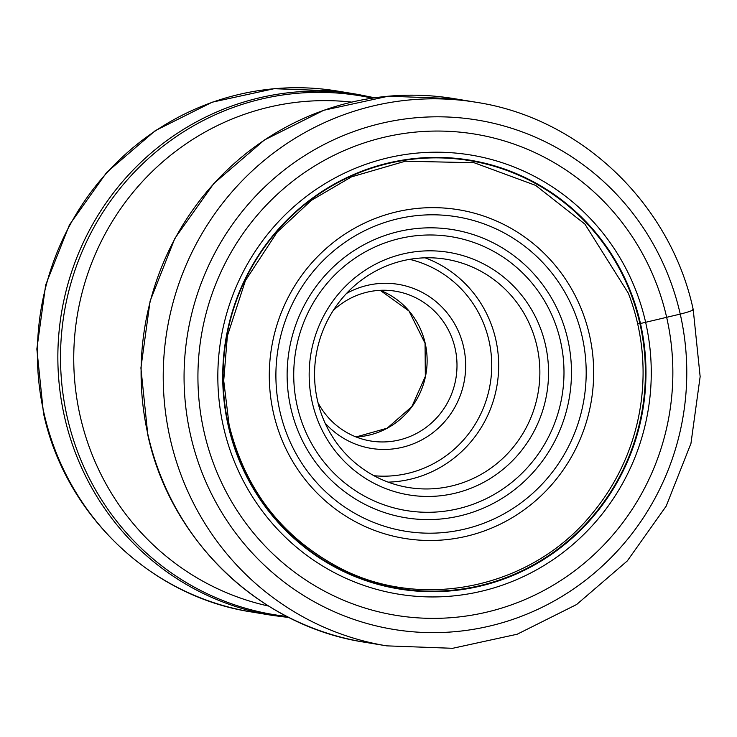 <?xml version="1.0" encoding="UTF-8"?>
<svg xmlns="http://www.w3.org/2000/svg" width="737" height="737" viewBox="0 0 737 737"><rect width="100%" height="100%" fill="white"/><g stroke="black" fill="none" stroke-linecap="round" stroke-linejoin="round"><path stroke-width="1.11" d="M204.103 431.993A243.827 237.286 -80.6 0 1 381.582 137.883A243.827 237.286 -80.6 0 1 666.681 317.435A243.827 237.286 -80.6 0 1 489.202 611.544A243.827 237.286 -80.6 0 1 204.103 431.993M637.625 323.644A215.72 209.934 -80.6 0 0 628.32 293.179L584.902 224.085L535.615 185.383L474.094 162.73L405.332 161.21L351.512 176.862L311.373 200.353L277.094 232.229L245.393 280.668L227.383 335.943L223.716 380.661L229.133 425.111C245.255 489.976 282.243 537.66 340.116 568.153C422.845 611.351 532.188 587.804 591.986 513.809A215.72 209.934 99.4 0 0 637.625 323.644L639.9 323.598A19.613 1.741 -12.8 0 0 640.471 323.497A217.304 211.473 -80.6 0 0 386.4 163.476A217.304 211.473 -80.6 0 0 228.221 425.59A217.304 211.473 99.4 0 0 482.302 585.611A217.304 211.473 99.4 0 0 640.471 323.497A2568.869 228.055 167.2 0 1 645.63 322.299L680.242 314.091A17.347 1.538 -12.8 0 0 692.762 309.365M317.997 402.688A75.911 73.875 99.4 0 0 370.739 441.002A75.911 73.875 99.4 0 0 399.822 439.832A75.911 73.875 99.4 0 0 455.079 348.269A75.911 73.875 99.4 0 0 395.41 291.198A75.911 73.875 99.4 0 0 366.317 292.368A75.911 73.875 99.4 0 0 333.17 310.581M325.128 423.158A83.143 80.913 99.4 0 0 403.056 447.119A83.143 80.913 99.4 0 0 463.573 346.841A83.143 80.913 99.4 0 0 366.363 285.615A83.143 80.913 99.4 0 0 346.482 293.473M452.739 485.72A115.672 112.568 99.4 0 0 536.941 346.197A115.672 112.568 99.4 0 0 446.014 259.231A115.672 112.568 99.4 0 0 401.693 261.018A115.672 112.568 99.4 0 0 317.49 400.541A115.672 112.568 99.4 0 0 408.418 487.507A115.672 112.568 99.4 0 0 452.739 485.72M455.982 493.016A122.904 119.606 99.4 0 0 545.435 344.769A122.904 119.606 99.4 0 0 401.739 254.265A122.904 119.606 99.4 0 0 312.276 402.513A122.904 119.606 99.4 0 0 455.982 493.016M680.242 314.091A258.097 251.17 99.4 0 0 378.468 124.037A258.097 251.17 99.4 0 0 190.597 435.346A258.097 251.17 99.4 0 0 492.371 625.409A258.097 251.17 99.4 0 0 680.242 314.091M386.732 645.861A275.445 268.056 -80.6 0 1 170.201 438.773A275.445 268.056 -80.6 0 1 476.24 102.286C581.023 118.169 670.559 203.836 693.222 309.595L700.15 376.616L690.947 443.481L666.165 506.172L627.279 560.949L576.62 604.515L517.199 634.225L452.61 648.302L386.732 645.861L364.585 642.213C259.968 626.349 170.505 540.792 147.833 435.014L140.905 367.975L150.099 301.083L174.881 238.355L213.758 183.559L264.399 139.993L323.764 110.274L388.298 96.206L454.093 98.638A275.445 268.056 99.4 0 0 148.063 435.125A275.445 268.056 99.4 0 0 364.585 642.213M228.581 425.452A216.807 210.994 -80.6 0 1 386.4 163.936A216.807 210.994 -80.6 0 1 639.9 323.598A216.807 210.994 99.4 0 1 482.081 585.114A216.807 210.994 99.4 0 1 228.581 425.452M223.468 426.852A222.528 216.558 -80.6 0 1 385.442 158.437A222.528 216.558 -80.6 0 1 645.63 322.299A222.528 216.558 99.4 0 1 483.656 590.715A222.528 216.558 99.4 0 1 223.468 426.852M268.655 606.081A255.721 248.857 -80.6 0 1 80.213 416.239A255.721 248.857 -80.6 0 1 351.641 102.102M372.231 98.141A262.98 255.932 99.4 0 0 67.168 416.93A262.98 255.932 99.4 0 0 67.214 417.142A262.98 255.932 99.4 0 0 286.886 616.436M64.58 417.096A263.966 256.891 -80.6 0 1 64.534 416.884A263.966 256.891 -80.6 0 1 357.813 94.419L337.343 91.047A263.966 256.891 99.4 0 0 44.063 413.512A263.966 256.891 99.4 0 0 44.137 413.825A263.966 256.891 99.4 0 0 251.566 611.968L272.036 615.34A263.966 256.891 -80.6 0 1 64.58 417.096M425.166 343.138A75.911 73.875 -80.6 0 1 425.212 343.35A75.911 73.875 -80.6 0 1 356.063 436.949L387.155 428.197L411.826 406.667L425.332 376.423L425.056 343.276L409.007 311.032L380.191 290.332A75.911 73.875 -80.6 0 1 425.166 343.138M409.625 259.36A109.887 106.939 -80.6 0 1 488.953 340.558A109.887 106.939 -80.6 0 1 488.999 340.77A109.887 106.939 -80.6 0 1 374 475.724M425.092 257.821A115.672 112.568 -80.6 0 1 495.752 339.416A115.672 112.568 -80.6 0 1 495.798 339.637A115.672 112.568 -80.6 0 1 388.15 482.136M297.195 406.032A138.759 135.037 -80.6 0 1 398.339 238.843A138.759 135.037 -80.6 0 1 560.479 341.047A138.759 135.037 -80.6 0 1 560.525 341.249A138.759 135.037 -80.6 0 1 459.372 508.438A138.759 135.037 -80.6 0 1 297.241 406.234A138.759 135.037 -80.6 0 1 297.195 406.032M567.776 339.416A145.981 142.066 -80.6 0 1 567.822 339.637A145.981 142.066 -80.6 0 1 461.408 515.532A145.981 142.066 -80.6 0 1 290.82 408.003A145.981 142.066 -80.6 0 1 290.774 407.791A145.981 142.066 -80.6 0 1 397.188 231.888A145.981 142.066 -80.6 0 1 567.776 339.416M280.005 411.743A159.312 155.037 99.4 0 0 466.355 528.696A159.312 155.037 99.4 0 0 582.156 336.579A159.312 155.037 99.4 0 0 582.083 336.256A159.312 155.037 99.4 0 0 395.732 219.304A159.312 155.037 99.4 0 0 279.931 411.421A159.312 155.037 99.4 0 0 280.005 411.743M273.51 413.19A166.534 162.076 99.4 0 0 468.235 535.827A166.534 162.076 99.4 0 0 589.453 334.948A166.534 162.076 99.4 0 0 394.728 212.311A166.534 162.076 99.4 0 0 273.51 413.19M454.093 98.638L476.24 102.286M289.061 617.551L272.036 615.34M337.343 91.047L274.164 88.698L212.228 102.185L155.258 130.661L106.69 172.403L69.425 224.886L45.676 284.952L36.85 349.016L43.483 413.227C65.206 514.573 151.039 596.721 251.566 611.968M374.654 97.781L357.813 94.419"/></g></svg>
